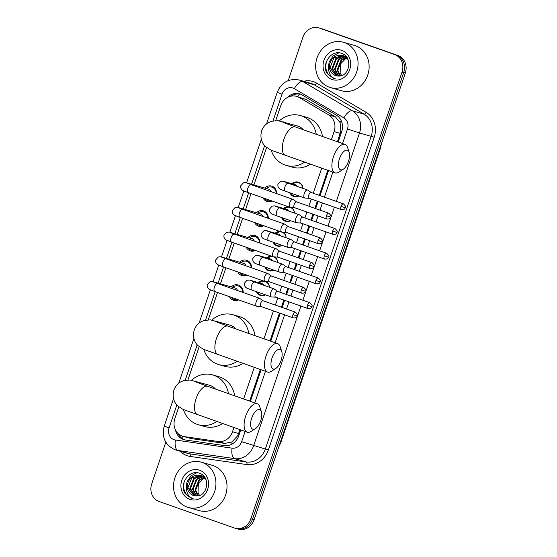 <?xml version="1.0" encoding="UTF-8"?>
<svg xmlns="http://www.w3.org/2000/svg" width="557" height="557" viewBox="0 0 557 557"><rect width="100%" height="100%" fill="white"/><g stroke="black" fill="none" stroke-linecap="round" stroke-linejoin="round"><path stroke-width="0.84" d="M266.197 281.633A7.54 6.726 106 0 1 269.442 287.245M265.487 294.848A7.54 6.726 106 0 1 260.585 295.495A7.54 6.726 106 0 1 260.251 295.384A7.54 6.726 106 0 1 256.45 291.666M274.566 256.909A7.54 6.726 106 0 1 277.804 262.528M273.856 270.131A7.54 6.726 106 0 1 268.954 270.772A7.54 6.726 106 0 1 268.62 270.667A7.54 6.726 106 0 1 264.819 266.949M282.935 232.192A7.54 6.726 106 0 1 286.173 237.804A7.067 6.301 -74 0 0 282.079 232.227A7.067 6.301 -74 0 0 281.765 232.13A7.067 6.301 -74 0 0 276.133 233.453M282.225 245.407A7.54 6.726 106 0 1 277.323 246.048A7.54 6.726 106 0 1 276.989 245.943A7.54 6.726 106 0 1 273.188 242.225M291.304 207.469A7.54 6.726 106 0 1 294.542 213.087M290.594 220.683A7.54 6.726 106 0 1 285.685 221.331A7.54 6.726 106 0 1 285.351 221.226A7.54 6.726 106 0 1 281.557 217.508M291.965 183.754A7.54 6.726 106 0 1 298.218 182.118A7.54 6.726 106 0 1 298.552 182.223A7.54 6.726 106 0 1 302.911 188.363M298.956 195.967A7.54 6.726 106 0 1 294.054 196.607A7.54 6.726 106 0 1 293.72 196.503A7.54 6.726 106 0 1 289.925 192.785M231.294 286.932A8.021 7.15 106 0 1 238.173 284.968A8.021 7.15 106 0 1 238.528 285.087A8.021 7.15 106 0 1 243.179 292.509M238.605 299.896A8.021 7.15 106 0 1 233.745 300.39A8.021 7.15 106 0 1 233.39 300.272A8.021 7.15 106 0 1 229.512 296.693M239.663 262.208A8.021 7.15 106 0 1 246.542 260.251A8.021 7.15 106 0 1 246.897 260.363A8.021 7.15 106 0 1 251.541 267.792M246.974 275.172A8.021 7.15 106 0 1 242.114 275.666A8.021 7.15 106 0 1 241.759 275.555A8.021 7.15 106 0 1 237.881 271.976M248.032 237.484A8.021 7.15 106 0 1 254.911 235.527A8.021 7.15 106 0 1 255.266 235.646A8.021 7.15 106 0 1 259.91 243.068M255.343 250.455A8.021 7.15 106 0 1 250.483 250.949A8.021 7.15 106 0 1 250.121 250.831A8.021 7.15 106 0 1 246.25 247.252M256.401 212.767A8.021 7.15 106 0 1 263.273 210.811A8.021 7.15 106 0 1 263.635 210.922A8.021 7.15 106 0 1 268.279 218.351M263.705 225.731A8.021 7.15 106 0 1 258.845 226.226A8.021 7.15 106 0 1 258.49 226.114A8.021 7.15 106 0 1 254.619 222.535M264.763 188.043A8.021 7.15 106 0 1 271.642 186.087A8.021 7.15 106 0 1 272.004 186.205A8.021 7.15 106 0 1 276.648 193.627M272.074 201.014A8.021 7.15 106 0 1 267.214 201.509A8.021 7.15 106 0 1 266.859 201.39A8.021 7.15 106 0 1 262.981 197.812M337.431 141.743L340.856 131.083L340.069 122.526L335.405 116.845L305.814 99.39L296.526 96.347A14.134 12.609 -74 0 0 280.728 105.746L275.715 120.563M331.394 139.619L334.116 131.577A14.134 12.609 -74 0 0 328.748 114.937L299.151 97.475A14.134 12.609 -74 0 0 297.153 96.549A14.134 12.609 -74 0 0 296.526 96.347M178.811 406.847L174.856 418.537A14.134 12.609 -74 0 0 182.849 436.305L191.016 438.547L224.868 443.414L231.963 441.917L237.748 435.692L239.983 429.656M249.647 401.089L260.342 369.507M270.013 340.933L279.461 313.02M281.424 307.22L283.847 300.063M285.811 294.256L287.823 288.303M289.793 282.496L292.216 275.339M294.18 269.539L296.192 263.579M298.155 257.78L300.578 250.615M302.542 244.815L304.561 238.862M306.524 233.056L308.947 225.898M310.91 220.092L312.93 214.139M314.893 208.339L317.316 201.174M319.279 195.375L327.767 170.31M182.849 436.305A14.134 12.609 -74 0 0 184.353 436.632L218.212 441.499A14.134 12.609 -74 0 0 232.499 431.779L233.94 427.532M243.611 398.958L254.298 367.376M263.969 338.809L273.417 310.897M275.381 305.097L277.804 297.932M279.767 292.133L281.786 286.173M283.75 280.373L286.173 273.215M288.136 267.409L290.155 261.456M292.119 255.649L294.542 248.492M296.505 242.692L298.517 236.732M300.488 230.932L302.911 223.775M304.874 217.968L306.886 212.015M308.85 206.208L311.272 199.051M313.243 193.251L321.723 168.186M266.594 147.501L253.922 184.931M250.991 193.592L245.56 209.655M242.629 218.316L237.191 234.372M234.26 243.033L228.823 259.096M225.891 267.757L220.454 283.812M217.522 292.474L208.29 319.753M199.169 346.698L187.932 379.909M283.597 208.471A7.54 6.726 106 0 1 287.976 206.605M275.228 233.195A7.54 6.726 106 0 1 279.607 231.329M266.866 257.912A7.54 6.726 106 0 1 271.238 256.046M258.497 282.636A7.54 6.726 106 0 1 262.876 280.77M288.22 80.584L302.89 37.249A14.134 12.609 106 0 1 318.688 27.85L320.324 28.323A14.134 12.609 106 0 1 320.95 28.518L396.299 55.039A14.134 12.609 106 0 1 403.665 72.612L252.474 519.277A14.134 12.609 106 0 1 236.676 528.677L238.312 529.15A14.134 12.609 106 0 0 254.11 519.751L405.301 73.078A14.134 12.609 106 0 0 397.935 55.505L322.594 28.992A14.134 12.609 106 0 0 321.967 28.79L320.324 28.323A14.134 12.609 106 0 1 320.95 28.518L396.299 55.039A14.134 12.609 106 0 1 403.665 72.612L252.474 519.277A14.134 12.609 106 0 1 236.676 528.677A14.134 12.609 106 0 1 236.05 528.482M338.19 142.007L341.664 131.751A14.134 12.609 -74 0 0 336.296 115.104L302.263 95.031A14.134 12.609 -74 0 0 300.265 94.098A14.134 12.609 -74 0 0 299.638 93.896A14.134 12.609 -74 0 0 287.287 97.579M291.22 96.11A14.134 12.609 106 0 1 300.453 94.161M318.688 27.85A14.134 12.609 106 0 1 319.314 28.052L394.655 54.565A14.134 12.609 106 0 1 402.022 72.138L250.831 518.811A14.134 12.609 106 0 1 235.033 528.21A14.134 12.609 106 0 1 234.406 528.008L159.065 501.495A14.134 12.609 106 0 1 151.699 483.922L165.819 442.195M175.476 429.969A14.134 12.609 -74 0 0 183.991 439.668A14.134 12.609 -74 0 0 185.502 439.995L224.429 445.593A14.134 12.609 -74 0 0 238.723 435.866L240.735 429.92M250.406 401.353L261.101 369.771M270.772 341.204L280.22 313.292M282.183 307.485L284.606 300.327M286.57 294.521L288.582 288.568M290.545 282.768L292.975 275.604M294.938 269.804L296.951 263.851M298.914 258.044L301.337 250.887M303.3 245.08L305.32 239.127M307.283 233.32L309.706 226.163M311.669 220.363L313.688 214.403M315.652 208.603L318.075 201.446M320.038 195.639L328.526 170.574M184.82 439.877A14.134 12.609 106 0 1 178.184 433.645M329.305 87.212A23.561 21.013 106 0 1 316.842 58.513A23.561 21.013 106 0 1 343.363 42.255A23.561 21.013 106 0 1 344.414 42.59A23.561 21.013 106 0 1 356.877 71.296A23.561 21.013 106 0 1 330.357 87.546A23.561 21.013 106 0 1 329.305 87.212M343.363 42.255L354.426 45.437A23.561 21.013 106 0 1 355.477 45.771A23.561 21.013 106 0 1 367.94 74.471A23.561 21.013 106 0 1 341.42 90.728L330.357 87.546M345.096 56.612L338.405 59.314L334.555 69.27L338.454 76.058C349.657 76.943 352.985 56.981 342.123 53.576C331.735 48.731 320.888 64.201 327.182 73.559L333.72 78.453M341.782 50.36A15.359 13.702 106 0 1 349.789 69.451A15.359 13.702 106 0 1 331.937 79.449A15.359 13.702 106 0 1 323.93 60.351A15.359 13.702 106 0 1 341.782 50.36M333.044 78.238L335.272 78.774L333.344 77.91C329.284 75.202 327.948 71.052 329.34 65.454A10.653 9.497 106 0 0 335.495 75.578A10.653 9.497 106 0 0 335.968 75.724A10.653 9.497 106 0 0 338.461 76.058M347.979 59.488L342.604 55.477L343.753 55.818M346.203 56.57L344.219 55.992M342.931 55.575L333.852 58.005L330.002 67.961L336.024 75.745M343.098 55.63C335.767 54.308 331.178 57.58 329.34 65.454M346.141 56.494L345.208 56.222M345.535 56.32L344.532 56.132M344.191 56.09L336.449 58.75L332.606 68.713L337.389 76.01M343.878 55.944L335.801 58.562L331.951 68.525L337.041 75.961M346.398 56.807L345.744 56.793M345.389 56.807L339.053 59.502L335.21 69.458L338.844 76.065M346.28 56.668L345.444 56.612M341.692 75.557A10.653 9.497 106 0 1 340.146 72.661L340.473 63.992L346.531 57.747L341.657 60.247L337.807 70.203L340.404 75.912M346.252 57.489L341.002 60.059L337.159 70.022L340.014 75.975M340.146 72.661L341.601 75.592M338.858 52.824L333.149 55.965L329.138 61.931L328.261 68.991L329.375 73.023M326.228 62.078L325.657 68.246L328.087 74.506L333.713 78.446M187.18 507.114A23.561 21.013 106 0 1 174.717 478.407A23.561 21.013 106 0 1 201.237 462.157A23.561 21.013 106 0 1 202.282 462.491A23.561 21.013 106 0 1 214.751 491.19A23.561 21.013 106 0 1 188.231 507.448A23.561 21.013 106 0 1 187.18 507.114M201.237 462.157L212.301 465.332A23.561 21.013 106 0 1 213.352 465.666A23.561 21.013 106 0 1 225.815 494.365A23.561 21.013 106 0 1 199.295 510.623L188.231 507.448M202.971 476.507L196.273 479.208L192.43 489.171L196.329 495.953C207.531 496.844 210.859 476.876 199.998 473.471C189.61 468.625 178.755 484.096 185.056 493.453L191.594 498.348M199.657 470.254A15.359 13.702 106 0 1 207.657 489.345A15.359 13.702 106 0 1 189.805 499.344A15.359 13.702 106 0 1 181.805 480.252A15.359 13.702 106 0 1 199.657 470.254M190.919 498.132L193.147 498.668L191.218 497.812C187.152 495.096 185.815 490.947 187.208 485.349A10.653 9.497 106 0 0 193.37 495.472A10.653 9.497 106 0 0 193.843 495.626A10.653 9.497 106 0 0 196.336 495.953M205.853 479.382L200.478 475.372L201.627 475.713M204.078 476.465L202.087 475.894M200.805 475.469L191.719 477.899L187.876 487.862L193.899 495.639M200.973 475.525C193.641 474.202 189.053 477.481 187.208 485.349M204.008 476.388L203.082 476.117M203.402 476.214L202.4 476.026M202.059 475.984L194.323 478.644L190.48 488.607L195.256 495.904M201.752 475.838L193.676 478.463L189.826 488.419L194.915 495.855M204.273 476.701L203.618 476.695M203.263 476.701L196.927 479.396L193.077 489.352L196.718 495.96M204.154 476.562L203.319 476.507M199.566 495.452A10.653 9.497 106 0 1 198.02 492.555L198.348 483.887L204.405 477.641L199.531 480.141L195.681 490.104L198.278 495.807M204.127 477.384L198.877 479.953L195.034 489.916L197.888 495.869M198.02 492.555L199.476 495.486M196.725 472.719L191.016 475.866L187.013 481.826L186.135 488.893L187.249 492.917M184.102 481.972L183.532 488.141L185.961 494.4L191.58 498.348M339.471 158.738A10.367 4.686 109.4 0 0 343.251 169.251A10.367 4.686 109.4 0 0 348.487 161.328A10.367 4.686 109.4 0 0 349.183 152.388A10.367 4.686 109.4 0 0 344.699 150.822A10.367 4.686 109.4 0 0 339.471 158.738M343.251 169.251L338.955 172.043A15.081 6.816 -70.6 0 1 335.008 172.858A15.081 6.816 -70.6 0 1 333.462 156.754A15.081 6.816 -70.6 0 1 345.02 144.409A15.081 6.816 -70.6 0 1 347.589 147.514L349.183 152.388M303.328 129.739A15.081 13.445 -74 0 0 298.127 126.188A15.081 13.445 -74 0 0 297.459 125.979L277.894 120.667L271.405 121.28L268.161 122.749C265.048 124.677 262.89 127.365 261.679 130.825C259.437 138.373 262.813 144.2 265.362 146.407L270.229 149.701L273.062 150.891L335.008 172.858M304.609 162.164A25.914 23.116 106 0 1 286.138 165.38A25.914 23.116 106 0 1 284.989 165.011A25.914 23.116 106 0 1 271.168 150.118M279.28 120.883A25.914 23.116 106 0 1 300.446 115.564A25.914 23.116 106 0 1 301.602 115.926A25.914 23.116 106 0 1 316.244 134.286M300.446 115.564L306.594 117.325A25.914 23.116 106 0 1 307.749 117.694A25.914 23.116 106 0 1 322.461 136.472M310.367 164.19A25.914 23.116 106 0 1 292.286 167.149L286.138 165.38M272.053 357.928A10.367 4.686 109.4 0 0 275.826 368.449A10.367 4.686 109.4 0 0 281.069 360.518A10.367 4.686 109.4 0 0 281.765 351.578A10.367 4.686 109.4 0 0 277.275 350.012A10.367 4.686 109.4 0 0 272.053 357.928M275.826 368.449L271.531 371.241A15.081 6.816 -70.6 0 1 267.59 372.055A15.081 6.816 -70.6 0 1 266.037 355.944A15.081 6.816 -70.6 0 1 277.595 343.606A15.081 6.816 -70.6 0 1 280.164 346.712L281.765 351.578M235.91 328.936A15.081 13.445 -74 0 0 230.702 325.385A15.081 13.445 -74 0 0 230.034 325.17L210.476 319.864L203.98 320.47L200.736 321.946C197.631 323.868 195.465 326.562 194.254 330.016C192.012 337.563 195.389 343.391 197.937 345.598L202.804 348.898L205.644 350.081L267.59 372.055M237.185 361.354A25.914 23.116 106 0 1 218.713 364.577A25.914 23.116 106 0 1 217.564 364.208A25.914 23.116 106 0 1 203.744 349.309M211.855 320.08A25.914 23.116 106 0 1 233.028 314.754A25.914 23.116 106 0 1 234.177 315.123A25.914 23.116 106 0 1 248.826 333.483M233.028 314.754L239.169 316.522A25.914 23.116 106 0 1 240.325 316.891A25.914 23.116 106 0 1 255.036 335.669M242.943 363.38A25.914 23.116 106 0 1 224.861 366.339L218.713 364.577M251.687 418.084A10.367 4.686 109.4 0 0 255.468 428.598A10.367 4.686 109.4 0 0 260.704 420.674A10.367 4.686 109.4 0 0 261.4 411.734A10.367 4.686 109.4 0 0 256.916 410.168A10.367 4.686 109.4 0 0 251.687 418.084M255.468 428.598L251.172 431.39A15.081 6.816 -70.6 0 1 247.224 432.204A15.081 6.816 -70.6 0 1 245.679 416.1A15.081 6.816 -70.6 0 1 257.237 403.755A15.081 6.816 -70.6 0 1 259.806 406.861L261.4 411.734M215.545 389.085A15.081 13.445 -74 0 0 210.344 385.535A15.081 13.445 -74 0 0 209.676 385.326L190.111 380.013L183.622 380.619L180.377 382.095C177.265 384.024 175.107 386.711 173.895 390.172C171.653 397.719 175.03 403.547 177.579 405.754L182.445 409.047L185.279 410.237L247.224 432.204M216.826 421.51A25.914 23.116 106 0 1 198.355 424.726A25.914 23.116 106 0 1 197.206 424.357A25.914 23.116 106 0 1 183.385 409.465M191.497 380.229A25.914 23.116 106 0 1 212.663 374.903A25.914 23.116 106 0 1 213.818 375.272A25.914 23.116 106 0 1 228.461 393.632M212.663 374.903L218.81 376.671A25.914 23.116 106 0 1 219.966 377.04A25.914 23.116 106 0 1 234.678 395.818M222.577 423.529A25.914 23.116 106 0 1 204.503 426.488L198.355 424.726M276.202 193.474A7.067 6.301 -74 0 0 272.108 187.222A7.067 6.301 -74 0 0 271.788 187.124A7.067 6.301 -74 0 0 266.162 188.447M264.728 198.424A7.067 6.301 -74 0 0 267.576 200.611A7.067 6.301 -74 0 0 267.889 200.708A7.067 6.301 -74 0 0 271.134 200.68M271.008 191.643A4.24 3.781 -74 0 0 268.739 189.192A4.24 3.781 -74 0 0 268.551 189.129A4.24 3.781 -74 0 0 268.363 189.081M296.603 201.899L293.163 199.476A4.24 1.915 109.4 0 0 292.94 199.364A4.24 1.915 109.4 0 0 292.891 199.35A4.24 1.915 109.4 0 0 289.689 202.832A4.24 1.915 109.4 0 0 290.127 207.364A4.24 1.915 109.4 0 0 290.176 207.378A4.24 1.915 109.4 0 0 290.364 207.413A4.24 1.915 109.4 0 0 290.566 207.406M296.672 201.954A3.064 1.386 109.4 0 0 296.519 201.871A3.064 1.386 109.4 0 0 296.484 201.857A3.064 1.386 109.4 0 0 294.166 204.377A3.064 1.386 109.4 0 0 294.486 207.65A3.064 1.386 109.4 0 0 294.521 207.657M267.84 218.191A7.067 6.301 -74 0 0 263.74 211.945A7.067 6.301 -74 0 0 263.426 211.841A7.067 6.301 -74 0 0 257.794 213.164M256.359 223.148A7.067 6.301 -74 0 0 259.207 225.327A7.067 6.301 -74 0 0 259.52 225.432A7.067 6.301 -74 0 0 262.772 225.404M262.639 216.367A4.24 3.781 -74 0 0 260.37 213.916A4.24 3.781 -74 0 0 260.182 213.853A4.24 3.781 -74 0 0 259.994 213.804M288.234 226.622L284.794 224.199A4.24 1.915 109.4 0 0 284.571 224.081A4.24 1.915 109.4 0 0 284.53 224.067A4.24 1.915 109.4 0 0 281.32 227.555A4.24 1.915 109.4 0 0 281.758 232.088A4.24 1.915 109.4 0 0 281.807 232.102A4.24 1.915 109.4 0 0 282.002 232.13A4.24 1.915 109.4 0 0 282.197 232.123M288.303 226.671A3.064 1.386 109.4 0 0 288.15 226.588A3.064 1.386 109.4 0 0 288.115 226.581A3.064 1.386 109.4 0 0 285.804 229.094A3.064 1.386 109.4 0 0 286.117 232.366A3.064 1.386 109.4 0 0 286.152 232.38M259.471 242.915A7.067 6.301 -74 0 0 255.371 236.662A7.067 6.301 -74 0 0 255.057 236.565A7.067 6.301 -74 0 0 249.432 237.888M247.99 247.865A7.067 6.301 -74 0 0 250.838 250.051A7.067 6.301 -74 0 0 251.151 250.149A7.067 6.301 -74 0 0 254.403 250.121M254.27 241.084A4.24 3.781 -74 0 0 252.008 238.633A4.24 3.781 -74 0 0 251.82 238.577A4.24 3.781 -74 0 0 251.625 238.528M279.865 251.339L276.425 248.916A4.24 1.915 109.4 0 0 276.209 248.805A4.24 1.915 109.4 0 0 276.161 248.791A4.24 1.915 109.4 0 0 272.958 252.272A4.24 1.915 109.4 0 0 273.39 256.805A4.24 1.915 109.4 0 0 273.438 256.819A4.24 1.915 109.4 0 0 273.633 256.854A4.24 1.915 109.4 0 0 273.835 256.847M279.941 251.395A3.064 1.386 109.4 0 0 279.781 251.311A3.064 1.386 109.4 0 0 279.746 251.298A3.064 1.386 109.4 0 0 277.435 253.818A3.064 1.386 109.4 0 0 277.748 257.09A3.064 1.386 109.4 0 0 277.783 257.097M251.103 267.632A7.067 6.301 -74 0 0 247.002 261.386A7.067 6.301 -74 0 0 246.688 261.282A7.067 6.301 -74 0 0 241.063 262.612M239.621 272.589A7.067 6.301 -74 0 0 242.469 274.768A7.067 6.301 -74 0 0 242.789 274.873A7.067 6.301 -74 0 0 246.034 274.845M245.902 265.807A4.24 3.781 -74 0 0 243.639 263.357A4.24 3.781 -74 0 0 243.451 263.294A4.24 3.781 -74 0 0 243.256 263.245M271.496 276.063L268.056 273.64A4.24 1.915 109.4 0 0 267.84 273.522A4.24 1.915 109.4 0 0 267.792 273.508A4.24 1.915 109.4 0 0 264.589 276.996A4.24 1.915 109.4 0 0 265.021 281.529A4.24 1.915 109.4 0 0 265.069 281.543A4.24 1.915 109.4 0 0 265.264 281.577A4.24 1.915 109.4 0 0 265.466 281.563M271.572 276.112A3.064 1.386 109.4 0 0 271.412 276.028A3.064 1.386 109.4 0 0 271.377 276.021A3.064 1.386 109.4 0 0 269.066 278.542A3.064 1.386 109.4 0 0 269.379 281.807A3.064 1.386 109.4 0 0 269.414 281.821M242.734 292.355A7.067 6.301 -74 0 0 238.633 286.103A7.067 6.301 -74 0 0 238.319 286.006A7.067 6.301 -74 0 0 232.694 287.328M231.252 297.306A7.067 6.301 -74 0 0 234.107 299.492A7.067 6.301 -74 0 0 234.42 299.589A7.067 6.301 -74 0 0 237.665 299.562M237.533 290.524A4.24 3.781 -74 0 0 235.27 288.073A4.24 3.781 -74 0 0 235.082 288.018A4.24 3.781 -74 0 0 234.887 287.969M263.127 300.78L259.687 298.357A4.24 1.915 109.4 0 0 259.471 298.246A4.24 1.915 109.4 0 0 259.423 298.232A4.24 1.915 109.4 0 0 256.22 301.72A4.24 1.915 109.4 0 0 256.659 306.246A4.24 1.915 109.4 0 0 256.707 306.259A4.24 1.915 109.4 0 0 256.895 306.294A4.24 1.915 109.4 0 0 257.097 306.287M263.203 300.836A3.064 1.386 109.4 0 0 263.043 300.752A3.064 1.386 109.4 0 0 263.008 300.738A3.064 1.386 109.4 0 0 260.697 303.259A3.064 1.386 109.4 0 0 261.01 306.531A3.064 1.386 109.4 0 0 261.045 306.545M302.883 188.357A7.067 6.301 -74 0 0 298.81 182.787A7.067 6.301 -74 0 0 298.496 182.689A7.067 6.301 -74 0 0 292.871 184.012M290.928 193.14A7.067 6.301 -74 0 0 294.284 196.175A7.067 6.301 -74 0 0 294.597 196.273A7.067 6.301 -74 0 0 298.761 195.897M297.375 186.414A4.24 3.781 -74 0 0 295.447 184.757A4.24 3.781 -74 0 0 295.259 184.701A4.24 3.781 -74 0 0 295.064 184.652M311.196 192.527L307.756 190.104A4.24 1.915 109.4 0 0 307.534 189.993A4.24 1.915 109.4 0 0 307.485 189.979A4.24 1.915 109.4 0 0 304.282 193.46A4.24 1.915 109.4 0 0 304.721 197.993A4.24 1.915 109.4 0 0 304.77 198.007A4.24 1.915 109.4 0 0 304.958 198.041A4.24 1.915 109.4 0 0 305.159 198.034M311.266 192.583A3.064 1.386 109.4 0 0 311.112 192.499A3.064 1.386 109.4 0 0 311.078 192.485A3.064 1.386 109.4 0 0 308.759 195.006A3.064 1.386 109.4 0 0 309.079 198.278A3.064 1.386 109.4 0 0 309.114 198.285M294.514 213.073A7.067 6.301 -74 0 0 290.448 207.51A7.067 6.301 -74 0 0 290.134 207.406A7.067 6.301 -74 0 0 284.502 208.736M282.559 217.857A7.067 6.301 -74 0 0 285.915 220.892A7.067 6.301 -74 0 0 286.228 220.997A7.067 6.301 -74 0 0 290.392 220.614M289.006 211.138A4.24 3.781 -74 0 0 287.078 209.481A4.24 3.781 -74 0 0 286.89 209.418A4.24 3.781 -74 0 0 286.702 209.369M302.827 217.251L299.387 214.828A4.24 1.915 109.4 0 0 299.165 214.71A4.24 1.915 109.4 0 0 299.123 214.696A4.24 1.915 109.4 0 0 295.913 218.184A4.24 1.915 109.4 0 0 296.352 222.716A4.24 1.915 109.4 0 0 296.401 222.73A4.24 1.915 109.4 0 0 296.596 222.765A4.24 1.915 109.4 0 0 296.79 222.751M302.897 217.3A3.064 1.386 109.4 0 0 302.743 217.216A3.064 1.386 109.4 0 0 302.709 217.209A3.064 1.386 109.4 0 0 300.397 219.73A3.064 1.386 109.4 0 0 300.71 222.995A3.064 1.386 109.4 0 0 300.745 223.009M274.19 242.58A7.067 6.301 -74 0 0 277.546 245.616A7.067 6.301 -74 0 0 277.859 245.714A7.067 6.301 -74 0 0 282.023 245.338M280.637 235.855A4.24 3.781 -74 0 0 278.716 234.198A4.24 3.781 -74 0 0 278.521 234.142A4.24 3.781 -74 0 0 278.333 234.093M294.458 241.968L291.019 239.545A4.24 1.915 109.4 0 0 290.803 239.433A4.24 1.915 109.4 0 0 290.754 239.419A4.24 1.915 109.4 0 0 287.551 242.908A4.24 1.915 109.4 0 0 287.983 247.433A4.24 1.915 109.4 0 0 288.032 247.447A4.24 1.915 109.4 0 0 288.227 247.482A4.24 1.915 109.4 0 0 288.429 247.475M294.535 242.023A3.064 1.386 109.4 0 0 294.375 241.94A3.064 1.386 109.4 0 0 294.34 241.926A3.064 1.386 109.4 0 0 292.028 244.446A3.064 1.386 109.4 0 0 292.341 247.719A3.064 1.386 109.4 0 0 292.376 247.733M277.776 262.514A7.067 6.301 -74 0 0 273.71 256.951A7.067 6.301 -74 0 0 273.396 256.847A7.067 6.301 -74 0 0 267.771 258.176M265.821 267.297A7.067 6.301 -74 0 0 269.177 270.333A7.067 6.301 -74 0 0 269.491 270.437A7.067 6.301 -74 0 0 273.661 270.061M272.276 260.579A4.24 3.781 -74 0 0 270.347 258.921A4.24 3.781 -74 0 0 270.159 258.859A4.24 3.781 -74 0 0 269.964 258.81M286.089 266.692L282.65 264.269A4.24 1.915 109.4 0 0 282.434 264.157A4.24 1.915 109.4 0 0 282.385 264.136A4.24 1.915 109.4 0 0 279.182 267.625A4.24 1.915 109.4 0 0 279.614 272.157A4.24 1.915 109.4 0 0 279.663 272.171A4.24 1.915 109.4 0 0 279.858 272.206A4.24 1.915 109.4 0 0 280.06 272.199M286.166 266.74A3.064 1.386 109.4 0 0 286.006 266.664A3.064 1.386 109.4 0 0 285.971 266.65A3.064 1.386 109.4 0 0 283.659 269.17A3.064 1.386 109.4 0 0 283.973 272.443A3.064 1.386 109.4 0 0 284.007 272.45M269.407 287.238A7.067 6.301 -74 0 0 265.341 281.668A7.067 6.301 -74 0 0 265.028 281.57A7.067 6.301 -74 0 0 259.402 282.893M257.452 292.021A7.067 6.301 -74 0 0 260.808 295.057A7.067 6.301 -74 0 0 261.129 295.154A7.067 6.301 -74 0 0 265.292 294.778M263.907 285.302A4.24 3.781 -74 0 0 261.978 283.638A4.24 3.781 -74 0 0 261.79 283.583A4.24 3.781 -74 0 0 261.595 283.534M277.72 291.408L274.281 288.986A4.24 1.915 109.4 0 0 274.065 288.874A4.24 1.915 109.4 0 0 274.016 288.86A4.24 1.915 109.4 0 0 270.813 292.348A4.24 1.915 109.4 0 0 271.252 296.874A4.24 1.915 109.4 0 0 271.301 296.895A4.24 1.915 109.4 0 0 271.489 296.923A4.24 1.915 109.4 0 0 271.691 296.916M277.797 291.464A3.064 1.386 109.4 0 0 277.637 291.381A3.064 1.386 109.4 0 0 277.602 291.374A3.064 1.386 109.4 0 0 275.29 293.887A3.064 1.386 109.4 0 0 275.604 297.16A3.064 1.386 109.4 0 0 275.638 297.173M305.814 99.39L299.151 97.475M182.891 438.937A14.134 6.35 -81.8 0 1 182.807 436.298M341.775 131.403L340.856 131.083M340.069 122.526A14.134 6.231 -59.5 0 1 341.281 120.82M238.675 436.02L237.748 435.692M297.549 96.64A14.134 6.231 -59.5 0 1 299.589 94.022M231.893 444.187A14.134 6.35 -81.8 0 1 231.963 441.917M335.405 116.845L328.748 114.937M340.278 133.346L334.116 131.577M238.661 433.548L232.499 431.779M224.868 443.414L218.212 441.499M191.016 438.547L184.353 436.632M379.958 147.96A16.494 0.39 18.7 0 0 380.508 148.037L280.749 442.766A16.494 0.39 -161.3 0 1 280.199 442.683M322.594 28.992L319.314 28.052M397.935 55.505L394.655 54.565M405.301 73.078L402.022 72.138M254.11 519.751L250.831 518.811M342.555 143.546L347.477 129.001A9.427 8.404 -74 0 0 343.899 117.903L294.333 88.66A9.427 8.404 -74 0 0 292.996 88.041A9.427 8.404 -74 0 0 282.044 94.175L273.014 120.862M299.276 80.027A18.847 16.807 106 0 1 300.119 80.292A18.847 16.807 106 0 1 302.778 81.538L314.461 84.887A18.847 16.807 -74 0 0 311.795 83.647A18.847 16.807 -74 0 0 310.959 83.383L299.276 80.027C288.867 78.161 281.515 82.262 277.219 92.33L282.044 94.175M176.847 404.974L169.07 427.95A9.427 8.404 -74 0 0 173.979 439.668A9.427 8.404 -74 0 0 175.406 440.016L232.109 448.169A9.427 8.404 -74 0 0 241.641 441.687L245.101 431.459M300.912 306.065L253.665 445.656A18.847 16.807 106 0 1 234.608 458.62L177.906 450.467A18.847 16.807 106 0 1 175.894 450.035A18.847 16.807 106 0 1 175.058 449.771M173.54 398.631L164.238 426.105C161.502 437.113 165.074 444.994 174.947 449.736L187.577 453.391A18.847 16.807 -74 0 0 189.582 453.823L177.906 450.467A9.427 4.233 -81.8 0 1 175.406 440.016M303.656 81.287A21.208 18.91 106 0 1 313.577 81.712A21.208 18.91 106 0 1 316.571 83.104L366.144 112.347A21.208 18.91 106 0 1 374.193 137.314L268.356 450A21.208 18.91 106 0 1 246.918 464.587L190.209 456.434A21.208 18.91 106 0 1 180.273 451.295M294.333 88.66A9.427 4.157 -59.5 0 1 302.778 81.538L352.351 110.78L364.027 114.129L314.461 84.887A2.353 1.037 120.5 0 0 316.571 83.104M343.899 117.903A9.427 4.157 -59.5 0 1 352.351 110.78A18.847 16.807 106 0 1 359.509 132.97L371.185 136.326A18.847 16.807 -74 0 0 364.027 114.129A2.353 1.037 120.5 0 0 366.144 112.347M232.109 448.169A9.427 4.233 -81.8 0 0 234.608 458.62L246.291 461.976A18.847 16.807 -74 0 0 265.348 449.012L371.185 136.326L374.193 137.314M190.209 456.434A2.353 1.058 98.2 0 0 189.582 453.823L246.291 461.976A2.353 1.058 98.2 0 1 246.918 464.587M241.641 441.687L268.356 450M347.477 129.001L359.509 132.97L336.351 201.383M334.388 207.183L327.982 226.1M326.019 231.907L319.614 250.824M317.65 256.624L311.245 275.541M309.281 281.348L302.883 300.265M264.631 145.628L251.555 184.249M248.673 192.778L243.193 208.972M240.304 217.495L234.824 233.696M231.935 242.218L226.455 258.413M223.573 266.935L218.086 283.137M215.204 291.659L205.589 320.052M197.206 344.818L185.23 380.201M254.772 402.892L265.459 371.303M275.13 342.736L284.578 314.823M286.542 309.024L288.965 301.859M290.928 296.059L292.947 290.106M294.911 284.3L297.334 277.142M299.297 271.336L301.316 265.383M303.28 259.583L305.702 252.418M307.666 246.619L309.678 240.659M311.648 234.859L314.071 227.702M316.035 221.895L318.047 215.942M320.01 210.135L322.433 202.978M324.404 197.178L332.884 172.113M164.238 426.105L169.07 427.95M287.349 124.058A15.081 13.445 -74 0 0 283.785 122.074A15.081 13.445 -74 0 0 283.109 121.858M282.872 122.324L295.454 126.968A15.081 6.816 109.4 0 0 283.889 139.313A15.081 6.816 109.4 0 0 285.442 155.417M219.924 323.248A15.081 13.445 -74 0 0 216.36 321.264A15.081 13.445 -74 0 0 215.691 321.055M215.441 321.514L228.029 326.165A15.081 6.816 109.4 0 0 216.464 338.503A15.081 6.816 109.4 0 0 218.017 354.614M199.566 383.404A15.081 13.445 -74 0 0 196.001 381.42A15.081 13.445 -74 0 0 195.326 381.204M195.082 381.663L207.67 386.314A15.081 6.816 109.4 0 0 196.106 398.652A15.081 6.816 109.4 0 0 197.658 414.763M326.444 215.733L330.677 217.098C331.575 216.562 330.942 215.267 328.797 213.227A3.064 1.386 109.4 0 0 326.444 215.733A3.064 1.386 109.4 0 0 326.764 219.005L294.486 207.65M248.345 183.65A4.24 3.781 -74 0 0 247.266 183.023A4.24 3.781 -74 0 0 247.078 182.968L268.551 189.129M246.883 183.079L251.144 184.652A4.24 1.915 109.4 0 0 247.893 188.127A4.24 1.915 109.4 0 0 247.809 188.377A4.24 1.915 109.4 0 0 248.331 192.652L290.127 207.364M318.082 240.457L322.315 241.822C323.206 241.278 322.573 239.99 320.428 237.95A3.064 1.386 109.4 0 0 318.082 240.457A3.064 1.386 109.4 0 0 318.395 243.729L286.117 232.366M239.976 208.367A4.24 3.781 -74 0 0 238.897 207.747A4.24 3.781 -74 0 0 238.709 207.684L260.182 213.853M238.514 207.796L242.775 209.376A4.24 1.915 109.4 0 0 239.524 212.844A4.24 1.915 109.4 0 0 239.447 213.101A4.24 1.915 109.4 0 0 239.963 217.376L281.758 232.088M309.713 265.174L313.946 266.538C314.837 266.002 314.211 264.707 312.059 262.667A3.064 1.386 109.4 0 0 309.713 265.174A3.064 1.386 109.4 0 0 310.026 268.446L277.748 257.09M231.608 233.091A4.24 3.781 -74 0 0 230.528 232.464A4.24 3.781 -74 0 0 230.34 232.408L251.82 238.577M230.152 232.52L234.413 234.093A4.24 1.915 109.4 0 0 231.162 237.567A4.24 1.915 109.4 0 0 231.078 237.818A4.24 1.915 109.4 0 0 231.594 242.1L273.39 256.805M301.344 289.898L305.577 291.262C306.468 290.719 305.842 289.431 303.69 287.391A3.064 1.386 109.4 0 0 301.344 289.898A3.064 1.386 109.4 0 0 301.657 293.17L269.379 281.807M223.246 257.807A4.24 3.781 -74 0 0 222.159 257.188A4.24 3.781 -74 0 0 221.971 257.125L243.451 263.294M221.783 257.237L226.045 258.817A4.24 1.915 109.4 0 0 222.793 262.284A4.24 1.915 109.4 0 0 222.709 262.542A4.24 1.915 109.4 0 0 223.225 266.817L265.021 281.529M292.975 314.621L297.208 315.986C298.099 315.443 297.473 314.148 295.328 312.115A3.064 1.386 109.4 0 0 292.975 314.621A3.064 1.386 109.4 0 0 293.295 317.887L261.01 306.531M214.877 282.531A4.24 3.781 -74 0 0 213.797 281.905A4.24 3.781 -74 0 0 213.61 281.849L235.082 288.018M213.415 281.96L217.676 283.541A4.24 1.915 109.4 0 0 214.424 287.008A4.24 1.915 109.4 0 0 214.341 287.259A4.24 1.915 109.4 0 0 214.863 291.541L256.659 306.246M341.037 206.362L345.27 207.726C346.169 207.19 345.535 205.895 343.391 203.855A3.064 1.386 109.4 0 0 341.037 206.362A3.064 1.386 109.4 0 0 341.357 209.634L309.079 198.278M285.463 182.202A4.24 3.781 -74 0 0 284.383 181.582A4.24 3.781 -74 0 0 284.195 181.519L295.259 184.701M284.007 181.638L288.261 183.211A4.24 1.915 109.4 0 0 285.01 186.679A4.24 1.915 109.4 0 0 284.926 186.936A4.24 1.915 109.4 0 0 285.449 191.211L304.721 197.993M332.675 231.085L336.908 232.45C337.8 231.907 337.166 230.619 335.022 228.579A3.064 1.386 109.4 0 0 332.675 231.085A3.064 1.386 109.4 0 0 332.989 234.358L300.71 222.995M277.094 206.925A4.24 3.781 -74 0 0 276.014 206.299A4.24 3.781 -74 0 0 275.826 206.243L286.89 209.418M275.638 206.355L279.893 207.928A4.24 1.915 109.4 0 0 276.641 211.402A4.24 1.915 109.4 0 0 276.564 211.653A4.24 1.915 109.4 0 0 277.08 215.935L296.352 222.716M324.306 255.809L328.539 257.174C329.431 256.631 328.804 255.336 326.653 253.303A3.064 1.386 109.4 0 0 324.306 255.809A3.064 1.386 109.4 0 0 324.62 259.075L292.341 247.719M268.732 231.642A4.24 3.781 -74 0 0 267.645 231.023A4.24 3.781 -74 0 0 267.457 230.96L278.521 234.142M267.269 231.078L271.531 232.652A4.24 1.915 109.4 0 0 268.279 236.119A4.24 1.915 109.4 0 0 268.195 236.377A4.24 1.915 109.4 0 0 268.711 240.652L287.983 247.433M315.937 280.526L320.171 281.891C321.062 281.348 320.435 280.06 318.284 278.02A3.064 1.386 109.4 0 0 315.937 280.526A3.064 1.386 109.4 0 0 316.251 283.798L283.973 272.443M260.363 256.366A4.24 3.781 -74 0 0 259.277 255.74A4.24 3.781 -74 0 0 259.089 255.684L270.159 258.859M258.901 255.795L263.162 257.369A4.24 1.915 109.4 0 0 259.91 260.843A4.24 1.915 109.4 0 0 259.827 261.094A4.24 1.915 109.4 0 0 260.342 265.376L279.614 272.157M307.568 305.25L311.802 306.615C312.693 306.072 312.066 304.783 309.922 302.743A3.064 1.386 109.4 0 0 307.568 305.25A3.064 1.386 109.4 0 0 307.889 308.522L275.604 297.16M251.994 281.083A4.24 3.781 -74 0 0 250.915 280.463A4.24 3.781 -74 0 0 250.727 280.401L261.79 283.583M250.539 280.519L254.793 282.093A4.24 1.915 109.4 0 0 251.541 285.567A4.24 1.915 109.4 0 0 251.458 285.818A4.24 1.915 109.4 0 0 251.98 290.093L271.252 296.874M278.779 446.888L280.749 442.766M380.508 148.037L381.448 143.56M235.033 528.21L236.676 528.677M277.219 92.33L266.538 123.884M261.324 139.292L246.584 182.828M243.82 190.995L238.222 207.552M235.458 215.712L229.853 232.269M227.089 240.436L221.484 256.993M218.72 265.153L213.115 281.71M210.351 289.877L199.114 323.081M193.899 338.482L178.755 383.23M295.454 126.968L345.02 144.409M228.029 326.165L277.595 343.606M207.67 386.314L257.237 403.755M271.788 187.124L274.629 187.939M247.078 182.968C246.967 182.605 245.755 182.557 243.437 182.828L240.812 185.704C240.262 187.514 240.979 189.143 242.977 190.605L248.331 192.652M294.569 207.677L290.364 207.413M267.889 200.708L270.73 201.523M251.144 184.652L292.94 199.364M328.797 213.227L296.519 201.871M326.764 219.005C330.545 219.256 330.245 217.62 330.677 217.098M263.426 211.841L266.26 212.656M238.709 207.684C238.605 207.322 237.386 207.281 235.075 207.552L232.45 210.428C231.893 212.231 232.61 213.867 234.608 215.322L239.963 217.376M286.201 232.401L282.002 232.13M259.52 225.432L262.361 226.246M242.775 209.376L284.571 224.081M320.428 237.95L288.15 226.588M318.395 243.729C322.176 243.973 321.876 242.337 322.315 241.822M255.057 236.565L257.898 237.379M230.34 232.408C230.236 232.046 229.024 231.997 226.706 232.269L224.081 235.145C223.524 236.955 224.248 238.591 226.239 240.046L231.594 242.1M277.832 257.118L273.633 256.854M251.151 250.149L253.992 250.963M234.413 234.093L276.209 248.805M312.059 262.667L279.781 251.311M310.026 268.446C313.814 268.697 313.507 267.061 313.946 266.538M246.688 261.282L249.529 262.096M221.971 257.125C221.867 256.763 220.656 256.721 218.337 256.993L215.712 259.868C215.155 261.679 215.879 263.308 217.878 264.77L223.225 266.817M269.463 281.842L265.264 281.577M242.789 274.873L245.623 275.687M226.045 258.817L267.84 273.522M303.69 287.391L271.412 276.028M301.657 293.17C305.445 293.414 305.139 291.777 305.577 291.262M238.319 286.006L241.16 286.82M213.61 281.849C213.498 281.487 212.287 281.438 209.968 281.71L207.343 284.592C206.793 286.395 207.51 288.032 209.509 289.487L214.863 291.541M261.094 306.559L256.895 306.294M234.42 299.589L237.254 300.404M217.676 283.541L259.471 298.246M295.328 312.115L263.043 300.752M293.295 317.887C297.076 318.138 296.77 316.501 297.208 315.986M298.496 182.689L300.334 183.218M285.449 191.211L280.38 189.303C278.416 188.169 277.602 186.484 277.929 184.263L280.554 181.387C282.872 181.116 284.084 181.157 284.195 181.519M309.163 198.306L304.958 198.041M294.597 196.273L296.435 196.802M288.261 183.211L307.534 189.993M343.391 203.855L311.112 192.499M341.357 209.634C345.138 209.885 344.839 208.248 345.27 207.726M290.134 207.406L291.972 207.935M277.08 215.935L272.011 214.02C270.048 212.885 269.233 211.207 269.567 208.979L272.192 206.104C274.504 205.832 275.722 205.881 275.826 206.243M300.794 223.03L296.596 222.765M286.228 220.997L288.066 221.526M279.893 207.928L299.165 214.71M335.022 228.579L302.743 217.216M332.989 234.358C336.769 234.601 336.47 232.965 336.908 232.45M281.765 232.13L283.604 232.659M268.711 240.652L263.642 238.744C261.679 237.609 260.864 235.931 261.198 233.703L263.823 230.828C266.142 230.556 267.353 230.598 267.457 230.96M292.425 247.747L288.227 247.482M277.859 245.714L279.698 246.243M271.531 232.652L290.803 239.433M326.653 253.303L294.375 241.94M324.62 259.075C328.407 259.325 328.101 257.689 328.539 257.174M273.396 256.847L275.235 257.376M260.342 265.376L255.273 263.461C253.31 262.326 252.495 260.648 252.829 258.427L255.454 255.545C257.773 255.273 258.984 255.322 259.089 255.684M284.056 272.47L279.858 272.206M269.491 270.437L271.336 270.967M263.162 257.369L282.434 264.157M318.284 278.02L286.006 266.664M316.251 283.798C320.038 284.049 319.732 282.406 320.171 281.891M265.028 281.57L266.866 282.1M251.98 290.093L246.904 288.185C244.948 287.05 244.133 285.372 244.46 283.144L247.085 280.268C249.404 279.997 250.615 280.039 250.727 280.401M275.687 297.187L271.489 296.923M261.129 295.154L262.967 295.683M254.793 282.093L274.065 288.874M309.922 302.743L277.637 291.381M307.889 308.522C311.669 308.766 311.363 307.13 311.802 306.615"/></g></svg>
